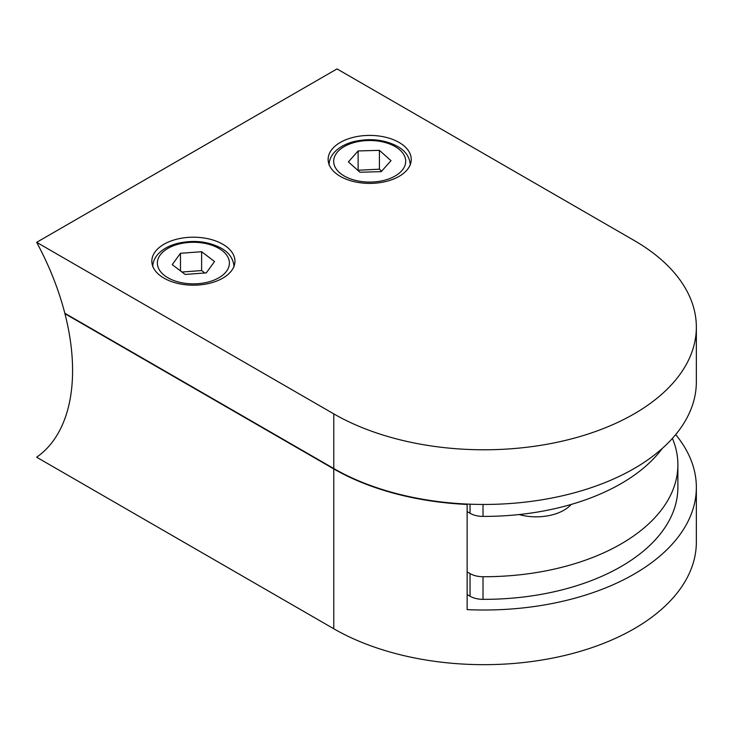 <?xml version="1.0" encoding="UTF-8"?>
<svg xmlns="http://www.w3.org/2000/svg" width="733" height="733" viewBox="0 0 733 733"><rect width="100%" height="100%" fill="white"/><g stroke="black" fill="none" stroke-linecap="round" stroke-linejoin="round"><path stroke-width="1.1" d="M359.958 172.246L381.252 171.632L390.991 160.683L379.419 150.338L358.125 150.943L348.386 161.901L359.958 172.246M381.655 171.183L379.419 169.186L357.722 170.248M358.125 169.799L358.125 150.943M379.419 169.186L379.419 150.338M185.147 274.435L206.303 272.878L214.54 261.516L201.621 251.721L180.474 253.279L172.237 264.64L185.147 274.435M180.474 270.889L180.474 253.279M204.809 272.988L201.621 270.569L181.967 272.016M201.621 270.569L201.621 251.721M672.418 438.38A193.924 111.957 180 0 1 677.878 464.768A193.924 111.957 180 0 1 483.02 576.724A18.472 10.665 180 0 1 470.045 573.609L467.141 571.923M65.264 313.513L64.935 313.706A195.766 113.029 60 0 1 36.65 457.218L333.772 628.758A212.396 122.622 0 0 0 565.235 655.339A212.396 122.622 0 0 0 696.35 542.053L696.35 487.39A212.396 122.622 180 0 1 467.141 609.627L467.141 504.441A212.396 122.622 180 0 1 333.772 468.918L333.772 628.758M677.878 464.768L677.878 487.39A193.924 111.957 180 0 1 483.02 599.347A18.472 10.665 180 0 1 470.045 596.222L467.141 594.545M675.67 434.605A212.396 122.622 180 0 1 696.35 487.39M466.435 504.038L467.141 504.441M64.935 313.706L333.772 468.918M222.768 244.226A41.552 23.987 0 0 0 177.487 239.031A41.552 23.987 0 0 0 151.832 261.195A41.552 23.987 0 0 0 164 278.155A41.552 23.987 0 0 0 209.29 283.359A41.552 23.987 0 0 0 234.945 261.195A41.552 23.987 0 0 0 222.768 244.226M399.073 142.44A41.552 23.987 0 0 0 353.782 137.236A41.552 23.987 0 0 0 328.137 159.409A41.552 23.987 0 0 0 340.304 176.369A41.552 23.987 0 0 0 385.595 181.573A41.552 23.987 0 0 0 411.24 159.409A41.552 23.987 0 0 0 399.073 142.44M634.146 240.461L337.015 68.911L36.65 242.33L333.772 413.87A212.396 122.622 0 0 0 565.235 440.451A212.396 122.622 0 0 0 696.35 327.165A212.396 122.622 0 0 0 634.146 240.461M36.65 242.33A195.766 113.029 60 0 1 64.825 313.257L333.772 468.534A212.396 122.622 0 0 0 565.235 495.123A212.396 122.622 0 0 0 696.35 381.829L696.35 327.165M571.181 504.451A39.243 22.659 180 0 1 519.065 514.557M467.141 511.607L470.045 513.283A18.472 10.665 0 0 0 483.02 516.408A193.924 111.957 0 0 0 662.293 448.431M344.226 175.993A36.018 20.79 0 0 0 395.151 175.993A36.018 20.79 0 0 0 395.151 146.591A36.018 20.79 0 0 0 344.226 146.591A36.018 20.79 0 0 0 344.226 175.993M167.921 277.78A36.018 20.79 0 0 0 218.855 277.78A36.018 20.79 0 0 0 218.855 248.377A36.018 20.79 0 0 0 167.921 248.377A36.018 20.79 0 0 0 167.921 277.78M470.045 573.609L470.045 596.222M483.02 576.724L483.02 599.347M333.772 413.87L333.772 468.534M483.02 504.451L483.02 516.408M470.045 504.194L470.045 513.283M410.324 165.062C409.738 157.027 405.45 150.796 397.46 146.362C384.449 139.527 369.908 137.941 353.837 141.606C346.013 143.641 339.791 146.921 335.183 151.456C331.179 155.488 329.135 160.023 329.053 165.062M234.019 266.849C233.433 258.813 229.154 252.583 221.164 248.148C208.145 241.313 193.604 239.728 177.533 243.393C169.708 245.427 163.496 248.707 158.878 253.242C154.874 257.274 152.84 261.809 152.757 266.849"/></g></svg>
